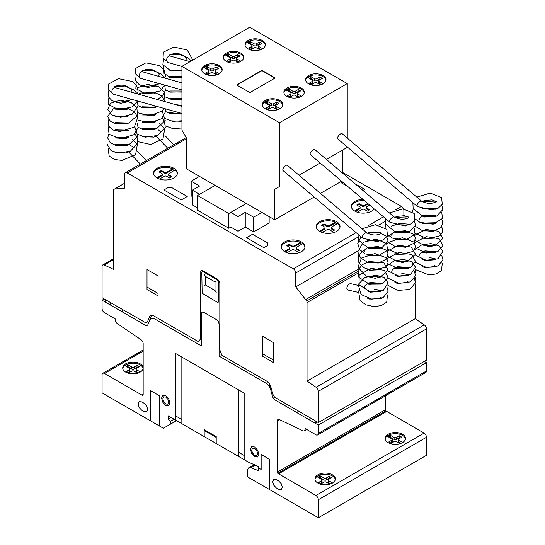 <?xml version="1.0" encoding="UTF-8"?>
<svg xmlns="http://www.w3.org/2000/svg" width="545" height="545" viewBox="0 0 545 545"><rect width="100%" height="100%" fill="white"/><g stroke="black" fill="none" stroke-linecap="round" stroke-linejoin="round"><path stroke-width="0.82" d="M416.973 205.308L417.606 206.569M389.58 221.127L390.213 222.38M362.187 236.939L362.82 238.199M112.222 93.011L108.366 89.857L108.373 84.182L118.503 78.664L132.135 81.443L136.645 85.688L138.096 91.199L137.483 93.917M139.615 77.199L140.324 78.112M167.008 61.381L163.078 58.077L163.357 52.191L173.726 46.993L187.214 49.997L192.835 60.079M359.673 285.723L350.639 283.652C348.575 283.891 347.294 285.437 346.804 288.298L347.867 289.995M366.84 232.879A3.399 1.26 130.3 0 0 366.731 232.742A3.399 1.26 130.3 0 0 364.387 233.669A3.399 1.26 130.3 0 0 362.227 236.775A3.399 1.26 130.3 0 0 362.33 237.92A3.399 1.26 130.3 0 0 362.629 238.042M366.731 232.742L287.276 165.258A3.399 1.26 130.3 0 0 284.933 166.184A3.399 1.26 130.3 0 0 282.78 169.291M394.233 217.06A3.399 1.26 130.3 0 0 394.124 216.93A3.399 1.26 130.3 0 0 391.78 217.857A3.399 1.26 130.3 0 0 389.62 220.963A3.399 1.26 130.3 0 0 389.723 222.108A3.399 1.26 130.3 0 0 390.022 222.231M394.124 216.93L314.669 149.439A3.399 1.26 130.3 0 0 312.326 150.365A3.399 1.26 130.3 0 0 310.173 153.472M421.626 201.248A3.399 1.26 130.3 0 0 421.517 201.112A3.399 1.26 130.3 0 0 419.173 202.038A3.399 1.26 130.3 0 0 417.014 205.145A3.399 1.26 130.3 0 0 417.116 206.289A3.399 1.26 130.3 0 0 417.416 206.412M421.517 201.112L342.062 133.627A3.399 1.26 130.3 0 0 339.719 134.554A3.399 1.26 130.3 0 0 337.566 137.66M181.941 106.425L115.417 87.704A3.399 2.507 105.7 0 0 112.781 88.869A3.399 2.507 105.7 0 0 111.991 92.303A3.399 2.507 105.7 0 0 113.571 94.244L181.941 113.483M181.941 82.901L142.81 71.885A3.399 2.507 105.7 0 0 140.167 73.05A3.399 2.507 105.7 0 0 139.384 76.491A3.399 2.507 105.7 0 0 140.964 78.432L181.941 89.959M190.082 61.667L170.197 56.074A3.399 2.507 105.7 0 0 167.56 57.239A3.399 2.507 105.7 0 0 166.777 60.672A3.399 2.507 105.7 0 0 168.357 62.614L181.941 66.436M248.002 40.534A10.192 5.886 180 0 1 259.113 39.254A10.192 5.886 180 0 1 265.408 44.697A10.192 5.886 180 0 1 262.418 48.852A10.192 5.886 180 0 1 248.002 48.852A10.192 5.886 180 0 1 245.018 44.697A10.192 5.886 180 0 1 248.002 40.534M245.059 45.249A10.192 5.886 180 0 1 248.002 41.645A10.192 5.886 180 0 1 262.418 41.645A10.192 5.886 180 0 1 265.361 45.249M226.291 53.069A10.192 5.886 180 0 1 237.395 51.795A10.192 5.886 180 0 1 243.69 57.232A10.192 5.886 180 0 1 240.706 61.394A10.192 5.886 180 0 1 226.291 61.394A10.192 5.886 180 0 1 223.3 57.232A10.192 5.886 180 0 1 226.291 53.069M223.348 57.784A10.192 5.886 180 0 1 226.291 54.18A10.192 5.886 180 0 1 240.706 54.18A10.192 5.886 180 0 1 243.642 57.784M204.763 65.495A10.192 5.886 180 0 1 215.875 64.221A10.192 5.886 180 0 1 222.162 69.658A10.192 5.886 180 0 1 219.179 73.82A10.192 5.886 180 0 1 204.763 73.82A10.192 5.886 180 0 1 201.773 69.658A10.192 5.886 180 0 1 204.763 65.495M201.82 70.216A10.192 5.886 180 0 1 204.763 66.606A10.192 5.886 180 0 1 219.179 66.606A10.192 5.886 180 0 1 222.122 70.216M308.586 75.51A10.192 5.886 180 0 1 319.697 74.236A10.192 5.886 180 0 1 325.992 79.672A10.192 5.886 180 0 1 323.008 83.835A10.192 5.886 180 0 1 308.586 83.835A10.192 5.886 180 0 1 305.602 79.672A10.192 5.886 180 0 1 308.586 75.51M305.65 80.224A10.192 5.886 180 0 1 308.586 76.62A10.192 5.886 180 0 1 323.008 76.62A10.192 5.886 180 0 1 325.944 80.224M286.874 88.045A10.192 5.886 180 0 1 297.979 86.771A10.192 5.886 180 0 1 304.274 92.207A10.192 5.886 180 0 1 301.29 96.37A10.192 5.886 180 0 1 286.874 96.37A10.192 5.886 180 0 1 283.884 92.207A10.192 5.886 180 0 1 286.874 88.045M283.931 92.766A10.192 5.886 180 0 1 286.874 89.155A10.192 5.886 180 0 1 301.29 89.155A10.192 5.886 180 0 1 304.233 92.766M265.347 100.478A10.192 5.886 180 0 1 276.458 99.197A10.192 5.886 180 0 1 282.746 104.64A10.192 5.886 180 0 1 279.762 108.796A10.192 5.886 180 0 1 265.347 108.796A10.192 5.886 180 0 1 262.363 104.64A10.192 5.886 180 0 1 265.347 100.478M262.404 105.192A10.192 5.886 180 0 1 265.347 101.588A10.192 5.886 180 0 1 279.762 101.588A10.192 5.886 180 0 1 282.705 105.192M278.175 109.545L276.158 108.38A1.696 0.981 180 0 1 275.661 107.692L275.661 105.744A1.696 0.981 180 0 1 276.158 105.056L279.04 103.386L276.642 102.004L276.642 103.945L273.747 105.614A1.696 0.981 180 0 1 271.356 105.607L266.955 103.141L266.096 103.407M279.748 108.516L276.158 106.439A1.696 0.981 180 0 1 275.661 105.744M277.364 104.361L276.642 103.945M276.642 102.004L273.747 103.666A1.696 0.981 180 0 1 271.356 103.666L267.759 101.595L267.759 103.536M267.759 101.595L266.955 101.193L266.955 103.141M266.955 101.193L266.621 103.141M266.621 101.2L265.579 101.717L265.579 103.107M265.579 101.717L264.679 102.521L268.951 105.056A1.696 0.981 180 0 1 269.448 105.744A1.696 0.981 180 0 1 268.951 106.439L266.069 108.108L268.467 109.49L271.362 107.821A1.696 0.981 180 0 1 273.753 107.828L277.269 109.858M269.448 105.744L269.448 107.692A1.696 0.981 180 0 1 268.951 108.38L267.745 109.075M299.702 97.119L297.686 95.954A1.696 0.981 180 0 1 297.189 95.259L297.189 93.318A1.696 0.981 180 0 1 297.686 92.623L300.567 90.961L298.163 89.571L298.163 91.512L295.274 93.181A1.696 0.981 180 0 1 292.883 93.181L288.482 90.708L287.624 90.974M301.276 96.09L297.686 94.013A1.696 0.981 180 0 1 297.189 93.318M298.885 91.935L298.163 91.512M298.163 89.571L295.274 91.24A1.696 0.981 180 0 1 292.883 91.24L289.286 89.162L289.286 91.104M289.286 89.162L288.482 88.767L288.482 90.708M288.482 88.767L288.148 90.715M288.148 88.774L287.106 89.291L287.106 90.681M287.106 89.291L286.207 90.089L290.478 92.63A1.696 0.981 180 0 1 290.976 93.318A1.696 0.981 180 0 1 290.478 94.013L287.59 95.675L289.995 97.064L292.883 95.395A1.696 0.981 180 0 1 295.281 95.402L298.796 97.426M290.976 93.318L290.976 95.259A1.696 0.981 180 0 1 290.478 95.954L289.272 96.649M321.414 84.584L319.397 83.419A1.696 0.981 180 0 1 318.9 82.724L318.9 80.783A1.696 0.981 180 0 1 319.404 80.088L322.286 78.425L319.881 77.036L319.881 78.977L316.992 80.646A1.696 0.981 180 0 1 314.594 80.646L310.2 78.173L309.335 78.439M322.994 83.549L319.397 81.471A1.696 0.981 180 0 1 318.9 80.783M320.603 79.393L319.881 78.977M319.881 77.036L316.992 78.705A1.696 0.981 180 0 1 314.594 78.705L310.997 76.627L310.997 78.569M310.997 76.627L310.2 76.232L310.2 78.173M310.2 76.232L309.86 78.173M309.86 76.232L308.824 76.756L308.824 78.146M308.824 76.756L307.918 77.553L312.196 80.088A1.696 0.981 180 0 1 312.687 80.783A1.696 0.981 180 0 1 312.19 81.477L309.308 83.14L311.713 84.529L314.601 82.86A1.696 0.981 180 0 1 316.999 82.86L320.508 84.891M312.687 80.783L312.687 82.724A1.696 0.981 180 0 1 312.19 83.419L310.991 84.114M217.591 74.57L215.575 73.405A1.696 0.981 180 0 1 215.077 72.71L215.077 70.768A1.696 0.981 180 0 1 215.575 70.073L218.456 68.411L216.052 67.021L216.052 68.963L213.163 70.632A1.696 0.981 180 0 1 210.772 70.632L206.371 68.159L205.513 68.425M219.165 73.541L215.575 71.463A1.696 0.981 180 0 1 215.077 70.768M216.774 69.379L216.052 68.963M216.052 67.021L213.163 68.69A1.696 0.981 180 0 1 210.772 68.69L207.175 66.613L207.175 68.554M207.175 66.613L206.371 66.218L206.371 68.159M206.371 66.218L206.037 68.166M206.037 66.224L204.995 66.742L204.995 68.132M204.995 66.742L204.096 67.539L208.367 70.08A1.696 0.981 180 0 1 208.864 70.768A1.696 0.981 180 0 1 208.367 71.463L205.479 73.125L207.883 74.515L210.772 72.846A1.696 0.981 180 0 1 213.17 72.853L216.685 74.876M208.864 70.768L208.864 72.71A1.696 0.981 180 0 1 208.367 73.405L207.161 74.1M239.119 62.144L237.095 60.972A1.696 0.981 180 0 1 236.605 60.284L236.605 58.342A1.696 0.981 180 0 1 237.102 57.647L239.984 55.985L237.579 54.595L237.579 56.537L234.691 58.206A1.696 0.981 180 0 1 232.299 58.206L227.899 55.733L227.033 55.999M240.692 61.108L237.095 59.03A1.696 0.981 180 0 1 236.605 58.342M238.301 56.953L237.579 56.537M237.579 54.595L234.691 56.264A1.696 0.981 180 0 1 232.299 56.258L228.702 54.187L228.702 56.128M228.702 54.187L227.899 53.791L227.899 55.733M227.899 53.791L227.558 55.733M227.558 53.791L226.522 54.316L226.522 55.706M226.522 54.316L225.623 55.113L229.895 57.647A1.696 0.981 180 0 1 230.392 58.342A1.696 0.981 180 0 1 229.888 59.037L227.006 60.699L229.411 62.089L232.299 60.42A1.696 0.981 180 0 1 234.697 60.42L238.213 62.45M230.392 58.342L230.392 60.284A1.696 0.981 180 0 1 229.888 60.979L228.689 61.667M260.83 49.602L258.814 48.437A1.696 0.981 180 0 1 258.316 47.749L258.316 45.8A1.696 0.981 180 0 1 258.821 45.112L261.702 43.443L259.297 42.06L259.297 44.002L256.409 45.671A1.696 0.981 180 0 1 254.011 45.664L249.617 43.198L248.752 43.464M262.411 48.573L258.814 46.495A1.696 0.981 180 0 1 258.316 45.8M260.019 44.418L259.297 44.002M259.297 42.06L256.409 43.723A1.696 0.981 180 0 1 254.011 43.723L250.414 41.652L250.414 43.593M250.414 41.652L249.617 41.25L249.617 43.198M249.617 41.25L249.276 43.198M249.276 41.257L248.241 41.774L248.241 43.164M248.241 41.774L247.335 42.578L251.613 45.112A1.696 0.981 180 0 1 252.103 45.8A1.696 0.981 180 0 1 251.606 46.495L248.724 48.164L251.129 49.547L254.018 47.878A1.696 0.981 180 0 1 256.409 47.885L259.924 49.915M252.103 45.8L252.103 47.749A1.696 0.981 180 0 1 251.606 48.437L250.407 49.132M275.191 77.983L249.896 92.589L236.653 84.945L261.954 70.339L275.191 77.983M274.953 78.119L261.954 70.618L236.898 85.081M347.26 83.576L249.699 27.25L181.941 66.374L279.496 122.693L347.26 83.576L347.26 138.035M279.496 122.693L279.496 186.513L274.694 189.285L274.694 219.805L186.744 169.032L186.744 138.512L181.941 130.187L181.941 66.374M274.694 219.805L314.172 197.018M320.419 193.407L341.565 181.199M342.451 173.037L342.451 150.168L326.421 159.419L347.26 147.395L347.26 146.952M274.694 189.285L279.496 186.513M299.028 175.238L320.174 163.03L299.028 175.238M238.036 216.542L238.036 231.25L230.842 227.095L228.798 228.273L228.798 213.565L246.34 203.435L230.828 212.38L238.036 216.542L245.25 212.38L253.657 217.237L261.947 212.448M238.036 231.25L245.25 227.088L245.25 212.38M245.25 227.088L253.657 231.938L253.657 217.237M253.657 231.938L269.155 222.994L269.155 216.61M199.47 176.382L191.186 181.165L199.593 186.022L192.385 190.185L199.593 194.347L215.091 185.395L197.556 195.532L228.798 213.565M192.385 196.568L191.186 195.873L191.186 181.165M197.556 207.877L192.385 204.886L192.385 190.185M228.798 228.273L197.556 210.234L197.556 195.532M125.711 363.808A10.192 5.886 180 0 1 136.815 362.534A10.192 5.886 180 0 1 143.11 367.97A10.192 5.886 180 0 1 140.126 372.133A10.192 5.886 180 0 1 125.711 372.133A10.192 5.886 180 0 1 122.72 367.97A10.192 5.886 180 0 1 125.711 363.808M122.768 368.522A10.192 5.886 180 0 1 125.711 364.918A10.192 5.886 180 0 1 140.126 364.918A10.192 5.886 180 0 1 143.069 368.522M388.101 434.283A10.192 5.886 180 0 1 399.213 433.003A10.192 5.886 180 0 1 405.507 438.446A10.192 5.886 180 0 1 402.517 442.601A10.192 5.886 180 0 1 388.101 442.601A10.192 5.886 180 0 1 385.117 438.446A10.192 5.886 180 0 1 388.101 434.283M385.165 438.998A10.192 5.886 180 0 1 388.101 435.394A10.192 5.886 180 0 1 402.517 435.394A10.192 5.886 180 0 1 405.46 438.998M317.939 474.79A10.192 5.886 180 0 1 329.051 473.516A10.192 5.886 180 0 1 335.339 478.953A10.192 5.886 180 0 1 332.355 483.115A10.192 5.886 180 0 1 317.939 483.115A10.192 5.886 180 0 1 314.956 478.953A10.192 5.886 180 0 1 317.939 474.79M314.996 479.505A10.192 5.886 180 0 1 317.939 475.901A10.192 5.886 180 0 1 332.355 475.901A10.192 5.886 180 0 1 335.298 479.505M157.062 168.262A11.895 6.867 180 0 1 170.026 166.777A11.895 6.867 180 0 1 177.363 173.119A11.895 6.867 180 0 1 173.882 177.977A11.895 6.867 180 0 1 158.227 178.569A11.895 6.867 180 0 1 153.581 173.119A11.895 6.867 180 0 1 157.062 168.262M159.501 179.06L164.27 176.314A1.696 0.981 180 0 1 166.675 176.308L169.556 177.977L171.961 176.587L169.079 174.925A1.696 0.981 180 0 1 168.582 174.23A1.696 0.981 180 0 1 169.073 173.535L174.911 170.047A11.895 6.867 180 0 1 177.329 173.678M174.305 170.462A11.895 6.867 0 0 0 172.717 169.618L172.717 168.78L166.675 172.145A1.696 0.981 180 0 1 164.27 172.152L161.388 170.483L158.983 171.873L161.865 173.535A1.696 0.981 180 0 1 162.362 174.23A1.696 0.981 180 0 1 161.865 174.925L156.851 177.854M153.615 173.678A11.895 6.867 180 0 1 157.062 169.372A11.895 6.867 180 0 1 172.717 168.78M284.654 241.932A11.895 6.867 180 0 1 297.618 240.44A11.895 6.867 180 0 1 304.962 246.783A11.895 6.867 180 0 1 301.474 251.64A11.895 6.867 180 0 1 285.825 252.233A11.895 6.867 180 0 1 281.172 246.783A11.895 6.867 180 0 1 284.654 241.932M287.092 252.723L291.861 249.978A1.696 0.981 180 0 1 294.266 249.978L297.148 251.64L299.552 250.25L296.671 248.588A1.696 0.981 180 0 1 296.173 247.893A1.696 0.981 180 0 1 296.671 247.198L302.502 243.717A11.895 6.867 180 0 1 304.921 247.341M301.896 244.126A11.895 6.867 0 0 0 300.309 243.281L300.309 242.45L294.266 245.815A1.696 0.981 180 0 1 291.861 245.815L288.979 244.146L286.575 245.536L289.456 247.198A1.696 0.981 180 0 1 289.954 247.893A1.696 0.981 180 0 1 289.456 248.588L284.449 251.518M281.206 247.341A11.895 6.867 180 0 1 284.654 243.036A11.895 6.867 180 0 1 300.309 242.45M319.738 221.672A11.895 6.867 180 0 1 332.702 220.187A11.895 6.867 180 0 1 340.039 226.529A11.895 6.867 180 0 1 336.558 231.387A11.895 6.867 180 0 1 320.903 231.979A11.895 6.867 180 0 1 316.257 226.529A11.895 6.867 180 0 1 319.738 221.672M322.177 232.47L326.946 229.724A1.696 0.981 180 0 1 329.35 229.718L332.232 231.387L334.637 229.997L331.755 228.335A1.696 0.981 180 0 1 331.258 227.64A1.696 0.981 180 0 1 331.748 226.945L337.587 223.457A11.895 6.867 180 0 1 340.005 227.088M336.98 223.872A11.895 6.867 0 0 0 335.393 223.028L335.393 222.19L329.35 225.555A1.696 0.981 180 0 1 326.946 225.562L324.064 223.893L321.659 225.283L324.541 226.945A1.696 0.981 180 0 1 325.038 227.64A1.696 0.981 180 0 1 324.541 228.335L319.527 231.264M316.291 227.088A11.895 6.867 180 0 1 319.738 222.782A11.895 6.867 180 0 1 335.393 222.19M374.204 208.926A11.895 6.867 180 0 1 371.642 211.133A11.895 6.867 180 0 1 355.987 211.726A11.895 6.867 180 0 1 351.334 206.276A11.895 6.867 180 0 1 354.822 201.418A11.895 6.867 180 0 1 363.004 199.409M351.375 206.834A11.895 6.867 180 0 1 354.822 202.529A11.895 6.867 180 0 1 364.346 200.546M357.254 212.216L362.03 209.464A1.696 0.981 180 0 1 364.428 209.464L367.316 211.133L369.714 209.743L366.833 208.081A1.696 0.981 180 0 1 366.335 207.386A1.696 0.981 180 0 1 366.833 206.691L369.66 205.063M368.297 203.905L364.428 206.139A1.696 0.981 180 0 1 362.03 206.139L359.148 204.47L359.148 203.639L356.743 205.029L359.625 206.691A1.696 0.981 180 0 1 360.122 207.386A1.696 0.981 180 0 1 359.625 208.081L354.611 211.01M359.148 204.47L357.466 205.445M367.712 203.408L364.428 205.302A1.696 0.981 180 0 1 362.03 205.302L359.148 203.639M368.999 210.159L366.833 208.912A1.696 0.981 180 0 1 366.335 208.217L366.335 207.386M360.122 207.386L360.122 208.217A1.696 0.981 180 0 1 359.625 208.912L359.625 208.081L359.625 208.912L355.313 211.399M354.918 211.188L354.918 210.799M335.393 223.028L329.35 226.393A1.696 0.981 180 0 1 326.946 226.393L324.064 224.724L322.381 225.698M324.064 224.724L324.064 223.893M334.051 223.675L334.051 222.844M333.915 230.412L331.755 229.166A1.696 0.981 180 0 1 331.258 228.471L331.258 227.64M325.038 227.64L325.038 228.471A1.696 0.981 180 0 1 324.541 229.166L324.541 228.335L324.548 229.166L320.235 231.659M319.84 231.441L319.84 231.053M300.309 243.281L294.266 246.647A1.696 0.981 180 0 1 291.861 246.647L288.979 244.984L287.297 245.952M288.979 244.984L288.979 244.146M298.973 243.928L298.973 243.097M298.83 250.666L296.671 249.419A1.696 0.981 180 0 1 296.173 248.724L296.173 247.893M289.954 247.893L289.954 248.724A1.696 0.981 180 0 1 289.456 249.419L289.456 248.588L289.463 249.419L285.151 251.913M284.756 251.701L284.756 251.306M172.717 169.618L166.675 172.983A1.696 0.981 180 0 1 164.27 172.983L161.388 171.314L159.705 172.288M161.388 171.314L161.388 170.483M171.382 170.265L171.382 169.434M171.239 177.002L169.079 175.756A1.696 0.981 180 0 1 168.582 175.061L168.582 174.23M162.362 174.23L162.362 175.061A1.696 0.981 180 0 1 161.865 175.756L161.865 174.925L161.872 175.756L157.56 178.249M157.164 178.031L157.164 177.643M330.767 483.865L328.751 482.693A1.696 0.981 180 0 1 328.253 482.005L328.253 480.063A1.696 0.981 180 0 1 328.751 479.368L331.632 477.706L329.234 476.316L329.234 478.258L326.339 479.927A1.696 0.981 180 0 1 323.948 479.927L319.547 477.454L318.689 477.72M332.341 482.829L328.751 480.751A1.696 0.981 180 0 1 328.253 480.063M329.957 478.673L329.234 478.258M329.234 476.316L326.339 477.985A1.696 0.981 180 0 1 323.948 477.979L320.351 475.908L320.351 477.849M320.351 475.908L319.547 475.512L319.547 477.454M319.547 475.512L319.213 477.454M319.213 475.512L318.171 476.037L318.171 477.42M318.171 476.037L317.272 476.834L321.55 479.368A1.696 0.981 180 0 1 322.041 480.063A1.696 0.981 180 0 1 321.543 480.758L318.661 482.42L321.06 483.81L323.955 482.141A1.696 0.981 180 0 1 326.346 482.141L329.861 484.171M322.041 480.063L322.041 482.005A1.696 0.981 180 0 1 321.543 482.7L320.344 483.388M400.929 443.351L398.913 442.186A1.696 0.981 180 0 1 398.415 441.498L398.415 439.549A1.696 0.981 180 0 1 398.92 438.861L401.801 437.192L399.396 435.809L399.396 437.751L396.508 439.42A1.696 0.981 180 0 1 394.11 439.413L389.716 436.947L388.851 437.213M402.51 442.322L398.913 440.244A1.696 0.981 180 0 1 398.415 439.549M400.119 438.166L399.396 437.751M399.396 435.809L396.508 437.471A1.696 0.981 180 0 1 394.11 437.471L390.513 435.401L390.513 437.342M390.513 435.401L389.716 434.999L389.716 436.947M389.716 434.999L389.375 436.947M389.375 435.005L388.34 435.523L388.34 436.913M388.34 435.523L387.434 436.327M387.434 436.123L391.712 438.861A1.696 0.981 180 0 1 392.202 439.549A1.696 0.981 180 0 1 391.705 440.244L388.823 441.913L391.228 443.296L394.117 441.627A1.696 0.981 180 0 1 396.515 441.634L400.023 443.664M392.202 439.549L392.202 441.498A1.696 0.981 180 0 1 391.705 442.186L390.506 442.881M138.539 372.875L136.523 371.71A1.696 0.981 180 0 1 136.025 371.022L136.025 369.081A1.696 0.981 180 0 1 136.523 368.386L139.404 366.717L136.999 365.334L136.999 367.276L134.111 368.945A1.696 0.981 180 0 1 131.72 368.938L127.319 366.472L126.46 366.737M140.113 371.847L136.523 369.769A1.696 0.981 180 0 1 136.025 369.081M137.721 367.691L136.999 367.276M136.999 365.334L134.111 367.003A1.696 0.981 180 0 1 131.72 366.996L128.123 364.925L128.123 366.867M128.123 364.925L127.319 364.53L127.319 366.472M127.319 364.53L126.985 366.472M126.985 364.53L125.943 365.055L125.943 366.438M125.943 365.055L125.043 365.852M125.043 365.654L129.315 368.386A1.696 0.981 180 0 1 129.812 369.081A1.696 0.981 180 0 1 129.308 369.769L126.426 371.438L128.831 372.828L131.72 371.159A1.696 0.981 180 0 1 134.118 371.159L137.633 373.189M129.812 369.081L129.812 371.022A1.696 0.981 180 0 1 129.308 371.717L128.109 372.405M102.079 300.22L105.199 302.025L105.199 299.525L102.079 297.72L102.079 266.478A3.406 1.969 60 0 1 102.78 264.925A3.406 1.969 60 0 1 104.279 264.986L113.374 269.319L113.374 190.73A3.379 1.955 60 0 1 113.694 189.537L114.573 189.026L124.662 188.127L124.662 174.25A3.413 1.969 60 0 1 125.37 172.697A3.413 1.969 60 0 1 127.223 172.956L293.346 268.869A3.399 1.962 60 0 1 295.751 273.031L295.751 286.902L306.719 300.976A3.379 1.955 60 0 1 307.039 302.55L307.039 381.132L316.141 387.304A3.406 1.969 60 0 1 318.334 391.344L318.334 422.579L315.214 420.774L315.214 423.274L318.334 425.073L318.334 433.398A3.406 1.969 60 0 1 317.633 434.958A3.406 1.969 60 0 1 315.834 434.733L305.118 428.547L305.118 429.29A3.399 1.962 60 0 1 304.417 430.843A3.399 1.962 60 0 1 302.925 430.788L279.442 419.602A3.393 1.955 -120 0 0 277.95 419.541A3.393 1.955 -120 0 0 277.248 421.094L277.248 472.202L277.739 473.339L315.93 495.548A3.399 1.962 60 0 1 318.334 499.717L318.334 517.75L247.45 476.827L247.45 470.498L248.404 468.019L250.829 467.801L258.262 470.58L258.262 466.418L249.051 462.48L168.16 415.781L168.16 419.112L170.558 421.244L170.558 424.105L163.35 428.268L102.079 392.891L102.079 374.858A3.399 1.962 60 0 1 102.78 373.305A3.399 1.962 60 0 1 104.483 373.475L141.966 395.111A1.696 0.981 -120 0 0 142.817 395.2A1.696 0.981 -120 0 0 143.165 394.423L143.165 343.684A3.393 1.955 -120 0 0 140.985 339.664L117.488 323.723A3.399 1.962 60 0 1 115.295 319.69L115.295 318.948L104.483 312.707A3.399 1.962 60 0 1 102.079 308.538L102.079 300.22L104.238 298.973M170.558 424.105L176.566 420.638M170.558 421.244L174.087 419.207M168.16 419.112L171.041 417.443M250.829 467.801L255.714 464.98M249.494 467.59L254.685 464.592M248.404 468.019L254.474 464.51M318.334 517.75L426.469 455.32L426.469 437.288A3.399 1.962 -120 0 0 424.065 433.125L385.867 410.916L385.376 409.772L385.376 395.84M278.447 473.912L386.582 411.482M277.739 473.339L385.867 410.916M277.248 472.202L385.376 409.772M317.633 434.958L425.761 372.528A3.406 1.969 -120 0 0 426.469 370.968L426.469 362.65L424.303 361.396M318.334 425.073L426.469 362.65M151.496 315.289L147.824 324.806L146.946 325.624L145.57 325.331L105.199 302.025L105.199 299.525L145.808 322.844L147.348 322.034L149.998 315.902L152.362 315.357L153.806 315.937L198.516 341.742L200.594 338.786L200.778 271.24L201.296 270.64L202.999 270.81L217.414 279.135L219.117 280.927L219.819 283.298L219.819 349.883L221.897 355.245L266.607 381.057L269.359 383.653L270.415 385.431L273.065 394.621L274.605 397.203L315.214 420.774L315.214 423.274L317.374 422.021M318.334 422.579L426.469 360.15L426.469 328.914A3.406 1.969 -120 0 0 424.276 324.875L415.174 318.702L415.174 284.408M307.039 381.132L415.174 318.702M415.174 280.185L415.174 277.194M415.174 272.963L415.174 269.979M306.719 300.976L357.827 271.471M305.84 299.457L358.419 269.101M405.221 226.141L404.874 225.712M295.751 286.902L357.718 251.122M403.879 223.361L403.879 222.83M403.879 216.147L403.879 210.602A3.399 1.962 -120 0 0 401.474 206.439L342.451 172.363M127.223 172.956L186.744 138.594M114.573 189.026L124.662 183.202M297.911 410.787L297.911 413.28M309.928 417.722L309.928 420.222M215.009 290.505L215.009 281.908L205.404 276.356L205.404 284.96L215.009 290.505M216.215 292.59L215.105 290.669M215.105 281.854L216.215 281.213M218.62 282.044L218.62 301.746L217.877 302.598L202.147 293.217L201.8 272.337L202.147 271.553L202.999 271.642L217.414 279.966L218.62 282.044M205.308 285.015L204.198 285.655M205.308 276.199L204.198 274.278M273.406 362.514L273.406 342.533L262.349 336.149L262.349 356.13L273.406 362.514M262.349 353.63L273.406 360.013M268.917 383.081L272.589 396.835L274.121 399.424L315.214 423.274M219.819 325.467L219.581 325.052M219.819 340.175L219.097 339.76M219.819 331.578L219.097 331.156M219.819 331.019L219.581 330.604M201.316 329.493L200.594 329.078M201.316 320.896L200.594 320.474M149.773 319.752L151.537 318.123L154.29 318.716L201.316 345.864L201.5 312.721L202.018 312.122L203.721 312.292L216.692 319.779L218.395 321.577L219.097 323.941L219.097 356.13L266.123 383.278L268.883 385.874L270.64 389.532M219.819 348.221L219.097 347.805M201.316 337.539L200.594 337.123M238.56 452.268L244.807 455.872M269.795 489.73L269.795 459.483L261.15 454.489L261.15 469.47L258.262 467.801M175.606 415.924L181.853 419.527M216.215 443.528L216.215 436.593L204.198 429.651L204.198 436.593M204.198 430.489L216.215 437.424M244.807 460.034L244.807 393.442L175.606 353.494L175.606 420.079M147.014 269.564L147.014 289.538L158.064 295.921L158.064 275.947L147.014 269.564M147.014 287.038L158.064 293.421M122.502 309.512L122.502 312.012M110.485 302.577L110.485 305.077M159.263 425.911L159.263 395.67L150.618 390.67L150.618 420.917M276.288 487.918L278.693 489.308L281.24 489.56L282.296 487.23L281.24 483.674L278.693 480.983L276.288 479.593L273.74 479.348L272.684 481.678L273.74 485.234L276.288 487.918M181.941 423.744L238.472 456.376M141.727 410.235L144.125 411.618L146.68 411.87L147.736 409.54L146.68 405.991L144.125 403.293L141.727 401.91L139.173 401.658L138.117 403.988L139.173 407.544L141.727 410.235M181.853 423.69L181.853 357.098M238.56 389.839L238.56 456.431M257.635 457.003L254.658 456.71L251.688 453.569L250.455 449.427L251.688 446.702L254.658 446.995L257.635 450.136L258.868 454.278L257.635 457.003M252.533 453.079L251.654 450.116L252.533 448.174L254.658 448.385L256.784 450.626L257.662 453.583L256.784 455.531L254.658 455.32L252.533 453.079M168.725 405.671L165.755 405.378L162.778 402.237L161.552 398.095L162.778 395.37L165.755 395.663L168.725 398.804L169.958 402.953L168.725 405.671M163.629 401.747L162.751 398.79L163.629 396.842L165.755 397.053L167.88 399.294L168.759 402.258L167.88 404.199L165.755 403.988L163.629 401.747M263.869 247.689L246.572 237.702L252.58 234.227L267.472 242.832L267.472 245.604L263.869 247.689M187.221 196.493L181.213 199.967L163.909 189.973L167.513 187.896L172.322 187.896L187.221 196.493M347.989 186.656L341.483 182.902L342.723 182.187M355.272 183.924L364.789 189.422L362.977 190.471M276.158 106.439L276.158 108.38M273.747 103.666L273.747 105.614M271.356 103.666L271.356 105.607M268.951 106.439L268.951 108.38M297.686 94.013L297.686 95.954M295.274 91.24L295.274 93.181M292.883 91.24L292.883 93.181M290.478 94.013L290.478 95.954M319.397 81.471L319.397 83.419M316.992 78.705L316.992 80.646M314.594 78.705L314.594 80.646M312.19 81.477L312.19 83.419M215.575 71.463L215.575 73.405M213.163 68.69L213.163 70.632M210.772 68.69L210.772 70.632M208.367 71.463L208.367 73.405M237.095 59.03L237.095 60.972M234.691 56.264L234.691 58.206M232.299 56.258L232.299 58.206M229.888 59.037L229.888 60.979M258.814 46.495L258.814 48.437M256.409 43.723L256.409 45.671M254.011 43.723L254.011 45.664M251.606 46.495L251.606 48.437M362.03 206.139L362.03 205.302M364.428 206.139L364.428 205.302M366.833 208.912L366.833 208.081M326.946 226.393L326.946 225.562M329.35 226.393L329.35 225.555M331.755 229.166L331.755 228.335M291.861 246.647L291.861 245.815M294.266 246.647L294.266 245.815M296.671 249.419L296.671 248.588M164.27 172.983L164.27 172.152M166.675 172.983L166.675 172.145M169.079 175.756L169.079 174.925M328.751 480.751L328.751 482.693M326.339 477.985L326.339 479.927M323.948 477.979L323.948 479.927M321.543 480.758L321.543 482.7M398.913 440.244L398.913 442.186M396.508 437.471L396.508 439.42M394.11 437.471L394.11 439.413M391.705 440.244L391.705 442.186M136.523 369.769L136.523 371.71M134.111 367.003L134.111 368.945M131.72 366.996L131.72 368.938M129.308 369.769L129.308 371.717M141.966 395.111L143.165 394.417M104.483 373.475L143.165 351.137M318.334 499.717L426.469 437.288M315.93 495.548L424.065 433.125M277.248 421.094L279.653 419.705M305.118 429.29L305.765 428.915M318.334 433.398L426.469 370.968M318.334 391.344L426.469 328.914M316.141 387.304L424.276 324.875M307.039 302.55L357.731 273.29M295.751 273.031L357.731 237.245M378.864 225.044L385.124 221.434M293.346 268.869L356.103 232.633M368.161 225.678L383.496 216.821M395.554 209.859L401.474 206.439M104.279 264.986L113.374 259.733M422.32 266.58L424.371 267.459L435.612 266.941M435.612 259.727L425.359 260.537L422.32 259.366M435.619 252.512L423.247 252.601L422.32 252.151M435.619 245.298L429.876 246.66L422.32 244.937M435.619 238.083L424.466 238.635L422.32 237.722M435.619 230.869L423.152 230.916L422.32 230.508M435.619 223.654L423.349 223.791L422.32 223.293M435.619 216.44L424.501 216.999L422.32 216.079M435.619 209.226L422.314 208.864M436.279 201.555L434.971 202.372C430.461 204.075 425.836 203.571 421.087 200.873M417.579 206.555L431.64 209.961L438.16 208.224L442.302 204.286L441.593 197.658L430.237 193.073L416.816 197.12M412.865 202.679L413.158 208.51L422.947 216.276L436.586 216.12L442.881 209.6L441.797 205.158M435.619 201.091L422.096 201.527M413.267 208.769L412.524 211.801M415.31 219.042L419.868 222.305L433.159 224.206L442.417 218.47L441.797 212.373M435.619 208.306L422.096 208.742M415.317 226.257L422.13 230.446L433.05 231.434L441.334 227.422L442.806 221.938L441.797 219.587M435.619 215.52L422.32 215.881M415.31 233.471L427.811 238.819L440.251 235.713L442.887 231.23L441.797 226.802M435.619 222.735L422.32 223.096M415.31 240.686L424.466 245.529L435.257 245.4L442.887 238.417L438.705 231.25L425.883 229.445L414.493 235.535M415.31 247.9L426.047 253.043L437.86 251.654L442.894 245.591L439.093 238.69L426.163 236.619L414.493 242.75M415.31 255.115L426.149 260.272L438.017 258.793L442.901 251.354L438.902 245.795L430.87 243.595L421.523 245.018L414.493 249.964M415.31 262.322L426.681 267.561L438.105 265.967L442.921 259.692L441.797 255.659M435.619 251.592L422.327 251.953M415.31 269.537L428.956 274.953L436.266 273.951L441.477 270.531L442.254 263.651L441.797 262.874M422.143 201.555L424.371 200.58L431.878 199.872L436.184 201.555M436.184 215.984L435.51 215.452L423.547 215.309L422.143 215.984M422.096 216.004L419.514 218.361L419.166 219.594M436.184 252.056L435.7 251.647L425.005 250.877L422.143 252.056M422.096 252.076L419.616 254.263L419.166 255.659M434.787 265.579L436.307 266.648M394.927 282.392L396.978 283.271L408.219 282.76M408.219 275.545L397.966 276.349L394.934 275.184M408.225 268.331L395.854 268.413L394.927 267.97M408.225 261.116L402.482 262.479L394.927 260.755M408.225 253.902L397.073 254.447L394.927 253.541M408.225 246.687L395.759 246.735L394.927 246.326M408.225 239.473L395.956 239.602L394.927 239.112M408.225 232.259L397.107 232.817L394.927 231.897M408.225 225.044L394.921 224.683M408.886 217.366L407.578 218.184C403.075 219.887 398.443 219.39 393.694 216.685M390.186 222.367L404.247 225.773L410.767 224.043L414.909 220.098L414.2 213.47L402.844 208.892L389.423 212.938M385.472 218.491L385.765 224.322L395.554 232.095L409.193 231.938L415.488 225.419L414.404 220.977M408.225 216.91L394.703 217.346M385.874 224.588L385.131 227.612M387.917 234.854L392.475 238.117L405.766 240.018L415.024 234.282L414.404 228.191M408.225 224.124L399.553 223.47L391.119 226.202M387.924 242.075L394.737 246.258L405.657 247.253L413.941 243.24L415.413 237.749L413.532 234.336L405.453 230.739L395.064 231.652L387.1 236.925M387.917 249.283L400.418 254.638L412.858 251.524L415.494 247.042L413.989 242.062L402.224 237.743L388.871 242.246L387.1 244.14M387.917 256.497L397.073 261.348L407.864 261.219L415.494 254.236L411.312 247.062L398.49 245.264L387.1 251.354M387.917 263.712L398.654 268.855L410.467 267.472L415.501 261.402L411.7 254.508L398.77 252.43L387.1 258.568M387.924 270.926L398.756 276.09L410.623 274.612L415.508 267.173L411.509 261.607L403.477 259.413L394.13 260.837L387.1 265.783M387.917 278.141L399.151 283.359L410.508 281.881L415.528 275.572L414.404 271.471M408.225 267.411L394.934 267.765M387.917 285.355L398.204 290.424L409.765 289.429L415.528 282.766L414.404 278.686M394.75 217.366L396.978 216.392L404.485 215.691L408.791 217.366M408.791 231.795L408.116 231.271L396.154 231.128L394.75 231.795M394.703 231.823L392.128 234.173L391.773 235.406M408.791 267.868L408.307 267.459L397.612 266.696L394.75 267.868M394.703 267.895L392.223 270.082L391.773 271.471M407.394 281.39L408.913 282.46M367.534 298.21L369.585 299.089L380.826 298.571M380.826 291.357L370.573 292.168L367.541 290.996M380.832 284.143L368.461 284.231L367.534 283.781M380.832 276.928L375.096 278.291L367.534 276.567M380.832 269.714L369.68 270.259L367.534 269.353M380.832 262.499L368.366 262.547L367.534 262.138M380.832 255.285L368.563 255.421L367.534 254.924M380.832 248.07L369.714 248.629L367.534 247.709M380.832 240.856L367.528 240.495M381.493 233.185L380.185 234.003C375.682 235.706 371.05 235.202 366.301 232.504M362.793 238.185L376.854 241.592L383.373 239.855L387.515 235.917L386.807 229.288L375.451 224.703L362.03 228.75M358.079 234.309L358.372 240.141L368.161 247.907L381.8 247.75L388.094 241.231L386.609 236.251L378.114 232.136L366.928 233.294M361.035 236.823L357.745 243.302L359.543 249.467L365.082 253.936L378.373 255.837L387.631 250.101L386.603 243.458L376.057 239.153L363.27 242.3L357.738 251.845L360.681 258.051L367.344 262.077L378.264 263.065L386.548 259.052L388.02 253.568L386.139 250.155L378.06 246.558L367.671 247.471L358.392 255.046L358.876 262.84L363.903 267.738L371.37 270.259L385.465 267.343L388.101 262.86L386.596 257.874L374.831 253.554L361.485 258.064L357.874 267.302L366.424 276.165L380.471 277.03L388.101 270.048L383.918 262.881L369.074 261.491L362.132 264.741L358.133 270.191L358.896 277.303L369.653 284.367L383.081 283.284L388.108 277.221L384.307 270.32L370.832 268.331L359.182 275.143L359.026 284.749L369.912 291.636L383.23 290.424L388.115 282.984L384.116 277.425L376.084 275.225L365 277.398L358.181 284.463L361.103 294.532L371.772 299.171L383.135 297.686L388.135 291.377L387.011 287.29M380.839 283.223L367.541 283.584M358.481 290.894L360.122 300.711L366.083 304.88L373.856 306.569L381.377 305.609L386.725 302.114L387.447 295.233L387.011 294.504M381.398 233.185L380.73 232.66L368.454 232.64L367.357 233.185M381.398 247.614L380.723 247.083L368.761 246.94L367.357 247.614M367.31 247.634L364.734 249.992L364.38 251.218M381.398 283.686L380.914 283.277L370.219 282.508L367.357 283.686M367.31 283.707L364.83 285.893L364.38 287.29M381.52 298.279L380.001 297.209M128.3 152.048L126.249 152.927L115.002 152.409M133.212 147.075L130.718 145.61M128.3 144.636L115.002 144.275M108.823 148.342L108.223 149.425L109.184 156.047L114.511 159.467L121.937 160.414L135.589 154.698L137.32 144.663L132.026 139.091M128.3 137.422L115.002 137.061M107.706 144.2L107.699 145.215L110.928 150.475L117.754 153.002L130.337 151.251L137.858 143.233L137.013 136.815L134.765 133.913M128.307 130.207L115.002 129.846M108.823 133.913L107.699 137.96L110.192 142.667L115.615 145.365L129.185 144.52L137.817 136.196L134.765 126.699M128.3 122.993L115.002 122.632M108.823 126.699L108.257 127.707L109.123 134.322L120.534 138.791L133.879 134.683L138.062 127.7L137.354 123.095M108.823 119.484L108.387 125.963L112.924 129.989L119.975 131.563L134.349 127.074L137.81 117.182L134.274 111.834L127.891 108.435L113.326 108.809L107.699 116.344L110.254 121.085L115.778 123.763L128.709 123.054L137.504 115.513L136.87 107.699L131.175 102.555L120.091 100.191L110.506 103.257L107.726 109.388L112.066 115.124L120.704 117.148L132.149 114.239L138.048 106.146L137.354 101.452M108.823 97.841L108.441 104.436L118.81 109.845L132.483 106.82L137.538 100.989M137.163 93.822L133.661 89.693L124.71 86.055L115.009 86.56M108.823 90.627L108.135 96.56L112.004 100.668L118.367 102.583L132.524 99.578M130.97 92.085L131.454 90.633C132.476 90.082 130.739 88.549 126.249 86.049C120.745 83.76 113.503 86.675 114.314 87.193M115.342 87.684L114.341 87.023M119.934 96.036L114.879 94.612M131.052 99.163L127.802 101.806L120.752 103.278L115.002 101.908M128.307 108.762L126.249 109.64L115.002 109.129M128.3 115.983L126.256 116.855L115.002 116.337M128.3 123.197L127.108 123.749L115.002 123.552M128.3 130.405L127.114 130.964L115.002 130.766M128.3 137.619L126.256 138.498L115.002 137.98M128.3 144.834L126.249 145.713L115.009 145.195M155.693 136.236L153.642 137.108L142.395 136.597M160.605 131.256L158.105 129.792M155.693 128.824L142.395 128.463M138.096 141.707L150.713 144.5L162.982 138.886L164.713 128.845L159.419 123.279M155.693 121.61L142.395 121.249M138.096 134.492L145.147 137.19L157.73 135.439L165.251 127.421L164.406 121.004L162.158 118.102M155.7 114.395L142.395 114.034M138.096 127.278L143.008 129.553L156.579 128.709L165.21 120.384L162.158 110.887M155.693 107.181L142.395 106.82M138.096 120.064L149.371 122.952L161.272 118.871L165.455 111.882L165.258 108.789M138.096 112.849L149.712 115.724L161.742 111.262L164.127 108.469M165.292 101.738L161.667 96.015L155.284 92.623L140.719 92.991L138.498 94.203M138.096 105.635L143.172 107.951L157.607 106.636M164.045 101.39L164.897 99.694L164.263 91.887L158.568 86.744L147.484 84.38L137.613 87.684M157.396 99.517L162.866 95.729L165.442 90.327L164.747 85.64M136.216 82.029L135.834 88.617L146.203 94.026L159.876 91.001L164.931 85.177M164.556 78.01L161.054 73.875L152.103 70.237L142.395 70.748M136.216 74.815L135.528 80.742L139.397 84.85L145.76 86.764L159.917 83.766M164.876 78.099L165.489 75.387L164.038 69.876L159.528 65.632L145.897 62.852L135.766 68.37L135.76 74.045L140.317 78.105M158.363 76.266L158.847 74.815C159.869 74.263 158.132 72.737 153.642 70.23C148.138 67.941 140.896 70.864 141.707 71.375M142.736 71.872L141.734 71.211M147.327 80.217L142.272 78.8M158.445 83.351L155.196 85.987L148.145 87.459L142.395 86.096M155.7 92.95L153.642 93.829L142.395 93.311M155.693 107.379L154.501 107.937L142.395 107.74M155.693 114.593L154.508 115.152L142.395 114.954M155.693 121.808L153.649 122.68L142.395 122.169M155.693 129.022L153.642 129.901L142.402 129.383M181.941 120.963L181.035 121.297L169.788 120.779M176.083 111.834L169.788 112.645M165.489 125.888L172.908 128.634L181.941 127.98M181.941 105.451L175.524 104.62M165.489 118.681L172.54 121.371L181.941 120.765M181.941 98.236L169.788 98.216M165.489 111.466L170.401 113.735L181.941 113.551M181.941 91.022L169.788 91.001M165.489 97.037L172.901 99.776L181.941 99.122M181.941 76.593L169.788 76.573M165.489 89.823L170.565 92.139L181.941 91.907M163.609 66.218L163.227 72.805L170.796 77.765L181.941 77.479M191.247 60.992L188.441 58.056L179.489 54.425L169.788 54.936M163.609 58.996L162.853 64.746L170.244 70.407L181.941 70.264M185.756 60.454L186.24 59.003C187.262 58.451 185.525 56.918 181.035 54.418C175.531 52.129 168.282 55.052 169.1 55.563M170.129 56.053L169.127 55.392M174.713 64.405L169.665 62.982M169.788 70.285L181.941 70.462M181.941 77.676L181.035 78.01L169.788 77.499M181.941 92.105L169.788 91.921M181.941 99.319L169.788 99.136M181.941 113.748L181.035 114.082L169.795 113.564M357.997 292.311L347.812 289.981M374.374 289.082L381.084 290.614M173.8 144.738L164.965 135.589M167.731 148.24L156.252 136.345M146.407 160.557L137.572 151.401M140.338 164.059L128.858 152.164M401.767 273.263L408.478 274.803M429.16 257.451L435.871 258.984M362.33 237.92L282.882 170.435M389.723 222.108L310.269 154.617M417.116 206.289L337.662 138.805M102.78 373.305L143.165 349.985M304.417 430.843L306.76 429.494M125.37 172.697L186.206 137.578M102.78 264.925L113.374 258.807"/></g></svg>
